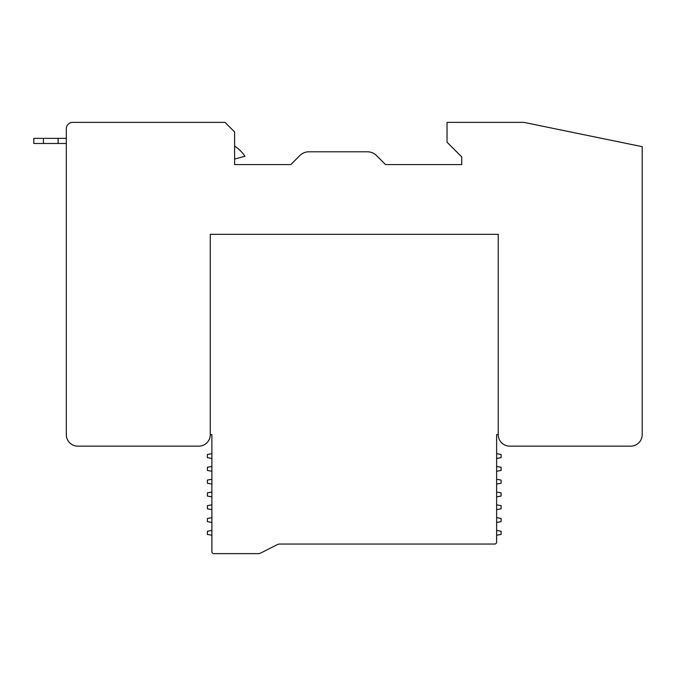 <?xml version="1.0" encoding="UTF-8"?>
<svg xmlns="http://www.w3.org/2000/svg" width="676" height="676" viewBox="0 0 676 676"><rect width="100%" height="100%" fill="white"/><g stroke="black" fill="none" stroke-linecap="round" stroke-linejoin="round"><path stroke-width="1.01" d="M642.2 146.675L523.824 122.364L447.039 122.364L447.039 142.197L461.75 156.916L461.75 164.589L385.54 164.589L376.49 155.539A12.802 12.802 0 0 0 367.44 151.796L308.915 151.796A12.802 12.802 0 0 0 299.865 155.539L290.815 164.589L234.597 164.589L234.597 131.955L224.998 122.364L72.704 122.364A6.397 6.397 0 0 0 66.307 128.761L66.307 434.626A11.517 11.517 0 0 0 77.824 446.143L198.761 446.143A11.517 11.517 0 0 0 210.278 434.626L210.278 234.335L498.229 234.335L498.229 434.626A11.517 11.517 0 0 0 509.746 446.143L630.683 446.143A11.517 11.517 0 0 0 642.2 434.626L642.2 146.675M211.884 453.672L211.884 434.626L211.884 453.672L207.405 454.458L207.405 457.66L211.884 458.446L211.884 466.465L207.405 467.26L207.405 470.454L211.884 471.248L211.884 479.267L207.405 480.053L207.405 483.255L211.884 484.041L211.884 492.06L207.405 492.855L207.405 496.049L211.884 496.843L211.884 504.862L207.405 505.648L207.405 508.851L211.884 509.636L211.884 517.655L207.405 518.45L207.405 521.644L211.884 522.438L211.884 530.457L207.405 531.243L207.405 534.446L211.884 535.231L211.884 551.717L211.884 434.626L210.278 434.626M211.884 535.231L211.884 551.717A1.918 1.918 0 0 0 213.802 553.636L257.953 553.636A6.718 6.718 0 0 0 261.004 552.909L276.983 544.772A6.718 6.718 0 0 1 280.025 544.045L494.705 544.045A1.918 1.918 0 0 0 496.623 542.118L496.623 434.626L498.229 434.626M496.623 542.118L496.623 535.231L501.11 534.446L501.11 531.243L496.623 530.457L496.623 522.438L501.11 521.644L501.11 518.45L496.623 517.655L496.623 509.636L501.11 508.851L501.11 505.648L496.623 504.862L496.623 496.843L501.11 496.049L501.11 492.855L496.623 492.06L496.623 484.041L501.11 483.255L501.11 480.053L496.623 479.267L496.623 471.248L501.11 470.454L501.11 467.26L496.623 466.465L496.623 458.446L501.11 457.66L501.11 454.458L496.623 453.672L496.623 434.626M280.025 544.045L494.705 544.045L280.025 544.045A6.718 6.718 0 0 0 276.983 544.772M213.802 553.636L257.953 553.636L213.802 553.636M211.884 458.446L211.884 466.465M211.884 471.248L211.884 479.267M211.884 484.041L211.884 492.06M211.884 496.843L211.884 504.862M211.884 509.636L211.884 517.655M211.884 522.438L211.884 530.457M234.597 159.054L244.957 156.274A35.194 35.194 0 0 0 234.597 146.117M33.8 138.36L33.8 143.473L33.8 138.36L66.307 138.36M66.307 143.473L33.8 143.473M43.399 143.473L43.399 138.36M58.119 138.36L58.119 143.473"/></g></svg>
